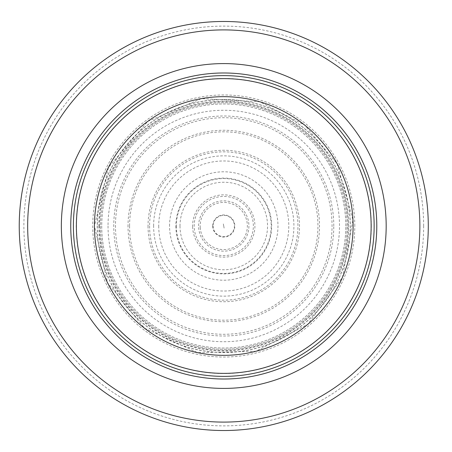 <?xml version="1.0" encoding="UTF-8"?>
<svg xmlns="http://www.w3.org/2000/svg" width="452" height="452" viewBox="0 0 452 452"><rect width="100%" height="100%" fill="white"/><g stroke="black" fill="none" stroke-linecap="round" stroke-linejoin="round"><path stroke-width="0.34" stroke-dasharray="2.26 1.69" d="M374.149 226A150.38 150.38 0 0 0 148.572 95.767A150.38 150.38 0 0 0 148.572 356.232A150.38 150.38 0 0 0 374.149 226M371.143 226A147.375 147.375 0 0 0 150.075 98.372A147.375 147.375 0 0 0 150.075 353.628A147.375 147.375 0 0 0 371.143 226A147.375 147.375 0 0 0 150.075 98.372A147.375 147.375 0 0 0 150.075 353.628A147.375 147.375 0 0 0 371.143 226A147.375 147.375 0 0 0 150.075 98.372A147.375 147.375 0 0 0 150.075 353.628A147.375 147.375 0 0 0 371.143 226M428.287 226A204.519 204.519 0 0 0 121.503 48.878A204.519 204.519 0 0 0 121.503 403.122A204.519 204.519 0 0 0 428.287 226A204.519 204.519 0 0 0 121.503 48.878A204.519 204.519 0 0 0 121.503 403.122A204.519 204.519 0 0 0 428.287 226M347.079 226A123.311 123.311 0 0 0 162.11 119.209A123.311 123.311 0 0 0 162.11 332.791A123.311 123.311 0 0 0 347.079 226A123.311 123.311 0 0 0 162.11 119.209A123.311 123.311 0 0 0 162.11 332.791A123.311 123.311 0 0 0 347.079 226M213.124 226A10.645 10.645 0 0 0 229.085 235.215A10.645 10.645 0 0 0 229.085 216.785A10.645 10.645 0 0 0 213.124 226M212.694 226A11.074 11.074 0 0 0 230.362 234.893A11.074 11.074 0 0 0 228.746 216.112A11.074 11.074 0 0 0 212.694 226M176.348 226A47.415 47.415 0 0 0 247.464 267.07A47.415 47.415 0 0 0 247.498 184.947A47.415 47.415 0 0 0 176.348 226M153.623 226A70.145 70.145 0 0 1 258.962 165.325A70.145 70.145 0 0 1 258.776 286.783A70.145 70.145 0 0 1 153.623 226M371.307 226A147.538 147.538 0 0 0 149.996 98.225A147.538 147.538 0 0 0 149.996 353.775A147.538 147.538 0 0 0 371.307 226M423.648 226A199.886 199.886 0 0 0 123.825 52.895A199.886 199.886 0 0 0 123.825 399.105A199.886 199.886 0 0 0 423.648 226M354.803 226A131.04 131.04 0 0 0 158.245 112.52A131.04 131.04 0 0 0 158.245 339.48A131.04 131.04 0 0 0 354.803 226M345.803 226A122.04 122.04 0 0 0 162.748 120.311A122.04 122.04 0 0 0 162.748 331.689A122.04 122.04 0 0 0 345.803 226M333.779 226A110.017 110.017 0 0 0 168.76 130.724A110.017 110.017 0 0 0 168.76 321.276A110.017 110.017 0 0 0 333.779 226M175.851 226A47.918 47.918 0 0 0 247.142 267.821A47.918 47.918 0 0 0 248.866 185.184A47.918 47.918 0 0 0 175.851 226M149.595 226A74.168 74.168 0 0 0 260.827 290.246A74.168 74.168 0 0 0 260.9 161.793A74.168 74.168 0 0 0 149.595 226M169.585 224.277A54.206 54.206 0 0 0 250.368 273.228A54.206 54.206 0 0 0 251.86 179.642A54.206 54.206 0 0 0 169.585 224.277M129.588 226A94.174 94.174 0 0 0 270.533 307.744A94.174 94.174 0 0 0 271.494 144.815A94.174 94.174 0 0 0 129.588 226M148.03 226A75.738 75.738 0 0 0 261.233 291.817A75.738 75.738 0 0 0 262.426 160.878A75.738 75.738 0 0 0 148.03 226M108.034 226A115.735 115.735 0 0 0 281.573 326.259A115.735 115.735 0 0 0 281.749 125.837A115.735 115.735 0 0 0 108.034 226M101.723 226A122.04 122.04 0 0 0 284.766 331.706A122.04 122.04 0 0 0 284.833 120.334A122.04 122.04 0 0 0 101.723 226M98.869 226A124.893 124.893 0 0 0 286.201 334.169A124.893 124.893 0 0 0 286.235 117.853A124.893 124.893 0 0 0 98.869 226M97.327 226A126.436 126.436 0 0 0 286.986 335.497A126.436 126.436 0 0 0 286.986 116.503A126.436 126.436 0 0 0 97.327 226L97.327 226M97.22 226A126.549 126.549 0 0 0 287.026 335.604A126.549 126.549 0 0 0 287.071 116.424A126.549 126.549 0 0 0 97.22 226M94.451 226A129.317 129.317 0 0 0 288.421 337.989A129.317 129.317 0 0 0 288.421 114.011A129.317 129.317 0 0 0 94.451 226L107.627 282.895L144.499 328.192L197.541 352.639L255.928 351.266L307.755 324.344L342.458 277.364L352.95 219.909L337.096 163.697L304.625 125.068L259.849 101.807L201.53 98.598L147.747 121.373L108.531 167.285L94.434 226M99.446 225.836A124.317 124.317 0 0 0 285.879 333.689A124.317 124.317 0 0 0 286.02 118.39A124.317 124.317 0 0 0 99.446 225.836M115.475 225.333A108.294 108.294 0 0 0 115.475 226A108.294 108.294 0 0 0 277.72 319.892A108.294 108.294 0 0 0 278.296 132.442A108.294 108.294 0 0 0 115.475 225.333M128.029 224.938A95.745 95.745 0 0 0 271.33 309.095A95.745 95.745 0 0 0 272.245 143.437A95.745 95.745 0 0 0 128.029 224.938M179.992 226A43.776 43.776 0 0 0 245.747 263.855A43.776 43.776 0 0 0 245.605 188.066A43.776 43.776 0 0 0 179.992 226M192.62 226.616A31.154 31.154 0 0 0 228.26 256.826A31.154 31.154 0 0 0 253.792 217.689A31.154 31.154 0 0 0 192.62 226.616M158.737 226A65.031 65.031 0 0 0 256.374 282.263A65.031 65.031 0 0 0 256.233 169.653A65.031 65.031 0 0 0 158.737 226M198.654 227.441A25.148 25.148 0 0 0 237.164 247.284A25.148 25.148 0 0 0 235.921 203.982A25.148 25.148 0 0 0 198.654 227.441M200.219 227.486A23.589 23.589 0 0 0 236.407 245.916A23.589 23.589 0 0 0 235.13 205.327A23.589 23.589 0 0 0 200.219 227.486M252.256 218.005A29.595 29.595 0 0 0 194.174 226A29.595 29.595 0 0 0 227.802 255.318A29.595 29.595 0 0 0 252.256 218.005M223.339 223.915L224.124 228.102L223.339 223.915"/><path stroke-width="0.68" d="M371.143 226A147.375 147.375 0 0 0 150.075 98.372A147.375 147.375 0 0 0 150.075 353.628A147.375 147.375 0 0 0 371.143 226M374.149 226A150.38 150.38 0 0 0 148.572 95.767A150.38 150.38 0 0 0 148.572 356.232A150.38 150.38 0 0 0 374.149 226M386.177 226A162.415 162.415 0 0 0 142.561 85.343A162.415 162.415 0 0 0 142.561 366.657A162.415 162.415 0 0 0 386.177 226M428.287 226A204.519 204.519 0 0 0 121.503 48.878A204.519 204.519 0 0 0 121.503 403.122A204.519 204.519 0 0 0 428.287 226M353.097 226A129.328 129.328 0 0 1 159.098 338A129.328 129.328 0 0 1 159.098 114A129.328 129.328 0 0 1 353.097 226M376.787 226A153.025 153.025 0 0 0 147.256 93.479A153.025 153.025 0 0 0 147.256 358.521A153.025 153.025 0 0 0 376.787 226M419.863 226A196.1 196.1 0 0 0 125.718 56.172A196.1 196.1 0 0 0 125.718 395.828A196.1 196.1 0 0 0 419.863 226"/></g></svg>
